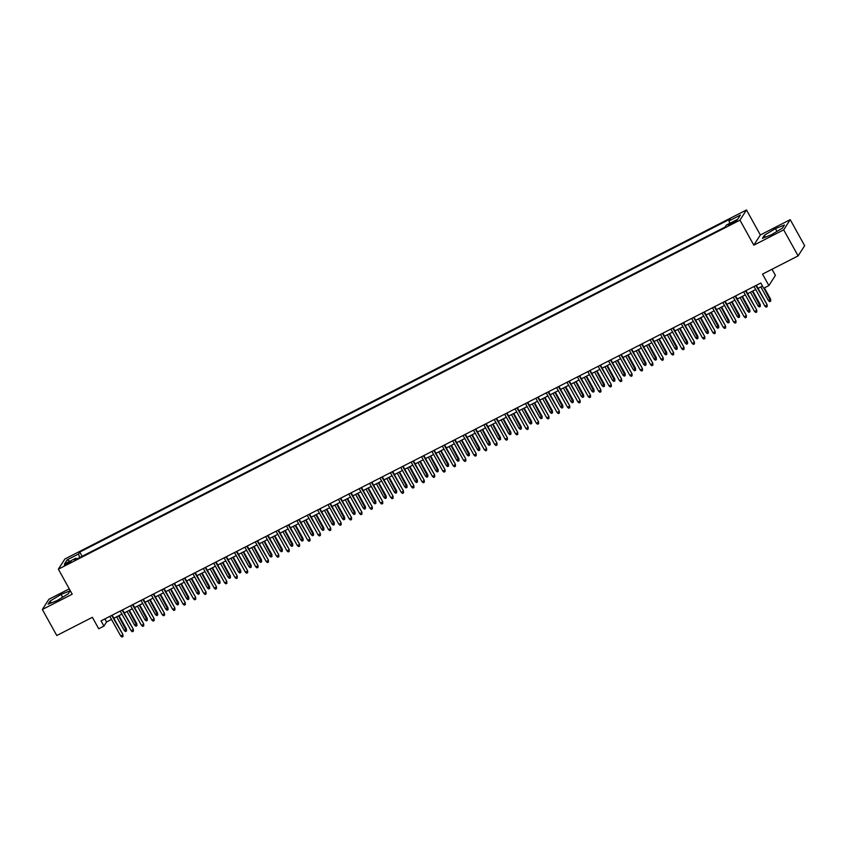 <?xml version="1.0" encoding="UTF-8"?>
<svg xmlns="http://www.w3.org/2000/svg" width="847" height="847" viewBox="0 0 847 847"><rect width="100%" height="100%" fill="white"/><g stroke="black" fill="none" stroke-linecap="round" stroke-linejoin="round"><path stroke-width="1.27" d="M67.114 564.24L71.042 561.497L68.247 562.482L64.319 565.224L67.114 564.24M69.263 588.856L48.882 599.295L42.35 609.48L56.781 635.525L92.376 617.304L98.718 628.76L103.916 626.102L106.563 621.963L111.529 619.432M746.482 209.95L64.891 558.988L58.369 569.184L739.96 220.146L746.482 209.95L760.341 234.958L753.819 245.154L783.687 229.855L790.219 219.659L760.341 234.958M790.219 219.659L804.65 245.694L798.118 255.889L762.533 274.121L768.885 285.577L775.418 275.381L772.019 269.261M783.687 229.855L798.118 255.889M768.885 285.577L763.687 288.234L760.807 283.025L101.026 620.893L103.916 626.102M734.338 221.395L728.251 225.228L733.248 223.1L737.049 220.442L734.338 221.395L734.804 222.242M76.717 559.062L75.87 558.205L74.642 560.132L725.064 227.06L726.292 225.122L737.726 219.278L740.405 215.085L728.981 220.94L730.209 219.013L79.787 552.085L78.559 554.012L79.639 557.57M75.87 558.205L64.446 564.06L67.125 559.867L78.559 554.012M753.819 245.154L739.96 220.146M42.35 609.48L72.217 594.192L58.369 569.184M113.858 618.236L121.915 614.107M124.244 612.91L132.301 608.781M134.641 607.595L142.698 603.466M145.028 602.27L153.085 598.141M155.414 596.955L163.471 592.826M165.811 591.63L173.868 587.5M176.197 586.304L184.254 582.185M186.584 580.989L194.641 576.86M196.98 575.664L205.038 571.545M207.367 570.349L215.424 566.22M217.753 565.023L225.821 560.905M228.15 559.708L236.207 555.579M238.536 554.383L246.593 550.254M248.923 549.068L256.99 544.939M259.32 543.742L267.377 539.613M269.706 538.427L277.763 534.298M280.103 533.102L288.16 528.973M290.489 527.776L298.546 523.658M300.876 522.461L308.933 518.332M311.273 517.136L319.33 513.017M321.659 511.821L329.716 507.692M332.045 506.495L340.102 502.366M342.442 501.18L350.499 497.051M352.828 495.855L360.886 491.726M363.215 490.54L371.282 486.411M373.612 485.215L381.669 481.085M383.998 479.9L392.055 475.77M394.395 474.574L402.452 470.445M404.781 469.249L412.838 465.13M415.168 463.934L423.225 459.805M425.565 458.608L433.622 454.49M435.951 453.293L444.008 449.164M446.337 447.968L454.394 443.839M456.734 442.653L464.791 438.524M467.121 437.327L475.178 433.198M477.507 432.012L485.575 427.883M487.904 426.687L495.961 422.558M498.29 421.361L506.347 417.243M508.676 416.046L516.744 411.917M519.073 410.721L527.13 406.602M529.46 405.406L537.517 401.277M539.857 400.08L547.914 395.962M550.243 394.766L558.3 390.636M560.629 389.44L568.686 385.311M571.026 384.125L579.083 379.996M581.413 378.8L589.47 374.67M591.799 373.485L599.856 369.356M602.196 368.159L610.253 364.03M612.582 362.834L620.639 358.715M622.969 357.519L631.036 353.39M633.365 352.193L641.423 348.075M643.752 346.878L651.809 342.749M654.149 341.553L662.206 337.434M664.535 336.238L672.592 332.109M674.921 330.912L682.978 326.783M685.318 325.597L693.375 321.468M695.705 320.272L703.762 316.143M706.091 314.957L714.148 310.828M716.488 309.631L724.545 305.502M726.874 304.306L734.931 300.187M737.261 298.991L745.328 294.862M747.657 293.665L755.715 289.547M758.044 288.351L762.491 286.074M104.88 618.924L106.563 621.963M729.722 223.375L728.981 220.94M82.127 556.299L79.787 552.085M67.125 559.867L69.793 561.317M775.407 228.605L764.396 235.265L762.438 238.335L771.479 234.746L782.49 228.076L784.449 225.006L775.407 228.605L776.974 231.411M48.11 604.144L57.151 600.544L68.162 593.874L70.132 590.804L61.09 594.403L50.079 601.074L48.11 604.144M765.444 237.149L764.396 235.265M51.116 602.948L50.079 601.074M62.646 597.209L61.09 594.403M755.895 285.545L767.096 304.676L767.181 306.625L766.779 305.174L764.905 306.127L754.021 286.498M767.096 304.676L756.36 285.301M767.181 306.625L766.143 307.165L764.905 306.127M770.622 299.171L770.717 301.119L769.669 301.648L768.441 300.621L770.622 299.171L764.375 287.885M770.717 301.119L763.909 288.118M768.441 300.621L760.839 286.921M745.508 290.86L756.71 310.002L756.794 311.95L756.392 310.489L754.518 311.452L743.634 291.823M756.71 310.002L745.963 290.627M756.794 311.95L755.757 312.479L754.518 311.452M735.111 296.185L746.313 315.317L746.408 317.276L745.995 315.815L744.132 316.767L733.248 297.138M746.313 315.317L735.577 295.942M746.408 317.276L745.36 317.805L744.132 316.767M724.725 301.5L735.927 320.642L736.011 322.591L735.609 321.14L733.735 322.093L722.851 302.464M735.927 320.642L725.191 301.267M736.011 322.591L734.974 323.12L733.735 322.093M714.339 306.826L725.54 325.957L725.625 327.916L725.223 326.455L723.349 327.418L712.465 307.779M725.54 325.957L714.794 306.582M725.625 327.916L724.587 328.445L723.349 327.418M760.235 304.486L760.32 306.445L759.283 306.974L758.044 305.936L760.235 304.486L752.782 291.04M760.32 306.445L752.327 291.283M758.044 305.936L750.453 292.236M749.849 309.811L749.934 311.76L748.896 312.289L747.657 311.262L749.849 309.811L742.396 296.365M749.934 311.76L741.93 296.598M747.657 311.262L740.066 297.562M739.452 315.126L739.547 317.085L738.499 317.614L737.271 316.577L739.452 315.126L731.999 301.68M739.547 317.085L731.543 301.924M737.271 316.577L729.669 302.877M729.066 320.452L729.151 322.4L728.113 322.929L726.874 321.902L729.066 320.452L721.612 307.006M729.151 322.4L721.146 307.239M726.874 321.902L719.283 308.202M703.942 312.141L715.143 331.283L715.239 333.231L714.826 331.78L712.962 332.733L702.078 313.104M715.143 331.283L704.408 311.908M715.239 333.231L714.19 333.76L712.962 332.733M718.669 325.767L718.764 327.725L717.727 328.255L716.488 327.228L718.669 325.767L711.226 312.331M718.764 327.725L710.76 312.564M716.488 327.228L708.886 313.517M693.555 317.466L704.757 336.598L704.842 338.556L704.439 337.095L702.565 338.059L691.681 318.419M704.757 336.598L694.021 317.233M704.842 338.556L703.804 339.086L702.565 338.059M708.283 331.092L708.367 333.04L707.33 333.58L706.091 332.543L708.283 331.092L700.829 317.646M708.367 333.04L700.374 317.879M706.091 332.543L698.5 318.843M683.169 322.781L694.36 341.923L694.455 343.871L694.042 342.421L692.179 343.374L681.295 323.745M694.36 341.923L683.624 322.548M694.455 343.871L693.418 344.411L692.179 343.374M697.896 336.407L697.981 338.366L696.943 338.895L695.705 337.868L697.896 336.407L690.443 322.972M697.981 338.366L689.977 323.205M695.705 337.868L688.113 324.157M672.772 328.107L683.974 347.238L684.058 349.197L683.656 347.736L681.782 348.699L670.909 329.06M683.974 347.238L673.238 327.874M684.058 349.197L683.021 349.726L681.782 348.699M687.499 341.733L687.595 343.681L686.557 344.221L685.318 343.183L687.499 341.733L680.056 328.287M687.595 343.681L679.59 328.52M685.318 343.183L677.716 329.483M662.386 333.422L673.587 352.564L673.672 354.512L673.27 353.061L671.396 354.014L660.512 334.385M673.587 352.564L662.841 333.189M673.672 354.512L672.634 355.052L671.396 354.014M677.113 347.048L677.198 349.006L676.16 349.536L674.921 348.509L677.113 347.048L669.659 333.612M677.198 349.006L669.204 333.845M674.921 348.509L667.33 334.798M651.999 338.747L663.19 357.889L663.286 359.837L662.873 358.376L661.009 359.34L650.125 339.711M663.19 357.889L652.455 338.514M663.286 359.837L662.248 360.367L661.009 359.34M666.727 352.373L666.811 354.321L665.774 354.861L664.535 353.824L666.727 352.373L659.273 338.927M666.811 354.321L658.807 339.171M664.535 353.824L656.944 340.123M641.603 344.073L652.804 363.204L652.889 365.163L652.486 363.702L650.612 364.655L639.739 345.025M652.804 363.204L642.068 343.829M652.889 365.163L651.851 365.692L650.612 364.655M656.33 357.699L656.425 359.647L655.387 360.176L654.149 359.149L656.33 357.699L648.887 344.253M656.425 359.647L648.421 344.485M654.149 359.149L646.547 345.449M631.216 349.388L642.418 368.53L642.502 370.478L642.1 369.017L640.226 369.98L629.342 350.351M642.418 368.53L631.671 349.155M642.502 370.478L641.465 371.007L640.226 369.98M645.943 363.014L646.028 364.972L644.991 365.502L643.752 364.464L645.943 363.014L638.49 349.567M646.028 364.972L638.035 349.811M643.752 364.464L636.161 350.764M620.819 354.713L632.021 373.845L632.116 375.803L631.703 374.342L629.84 375.295L618.956 355.666M632.021 373.845L621.285 354.47M632.116 375.803L631.068 376.333L629.84 375.295M610.433 360.028L621.634 379.17L621.719 381.118L621.317 379.668L619.443 380.621L608.559 360.991M621.634 379.17L610.899 359.795M621.719 381.118L620.682 381.648L619.443 380.621M600.047 365.353L611.248 384.485L611.333 386.444L610.931 384.983L609.057 385.946L598.173 366.306M611.248 384.485L600.502 365.11M611.333 386.444L610.295 386.973L609.057 385.946M589.65 370.668L600.851 389.811L600.947 391.759L600.534 390.308L598.67 391.261L587.786 371.632M600.851 389.811L590.115 370.435M600.947 391.759L599.898 392.288L598.67 391.261M579.263 375.994L590.465 395.126L590.55 397.084L590.147 395.623L588.273 396.587L577.389 376.947M590.465 395.126L579.729 375.761M590.55 397.084L589.512 397.614L588.273 396.587M568.877 381.309L580.079 400.451L580.163 402.399L579.761 400.949L577.887 401.902L567.003 382.272M580.079 400.451L569.332 381.076M580.163 402.399L579.126 402.939L577.887 401.902M558.48 386.634L569.682 405.766L569.766 407.725L569.364 406.264L567.501 407.227L556.617 387.587M569.682 405.766L558.946 386.401M569.766 407.725L568.729 408.254L567.501 407.227M548.094 391.96L559.295 411.091L559.38 413.04L558.978 411.589L557.104 412.542L546.22 392.913M559.295 411.091L548.56 391.716M559.38 413.04L558.342 413.58L557.104 412.542M537.707 397.275L548.898 416.417L548.994 418.365L548.581 416.904L546.717 417.867L535.833 398.238M548.898 416.417L538.163 397.042M548.994 418.365L547.956 418.894L546.717 417.867M527.31 402.6L538.512 421.732L538.597 423.691L538.194 422.23L536.32 423.182L525.447 403.553M538.512 421.732L527.776 402.357M538.597 423.691L537.559 424.22L536.32 423.182M516.924 407.915L528.126 427.057L528.21 429.006L527.808 427.544L525.934 428.508L515.05 408.879M528.126 427.057L517.379 407.682M528.21 429.006L527.173 429.535L525.934 428.508M506.538 413.241L517.729 432.372L517.824 434.331L517.411 432.87L515.548 433.823L504.664 414.194M517.729 432.372L506.993 412.997M517.824 434.331L516.786 434.86L515.548 433.823M496.141 418.556L507.342 437.698L507.427 439.646L507.025 438.195L505.151 439.148L494.267 419.519M507.342 437.698L496.607 418.323M507.427 439.646L506.39 440.175L505.151 439.148M485.755 423.881L496.956 443.013L497.041 444.971L496.638 443.51L494.764 444.474L483.881 424.834M496.956 443.013L486.21 423.638M497.041 444.971L496.003 445.501L494.764 444.474M475.358 429.196L486.559 448.338L486.654 450.286L486.242 448.836L484.378 449.789L473.494 430.16M486.559 448.338L475.823 428.963M486.654 450.286L485.606 450.826L484.378 449.789M464.971 434.522L476.173 453.653L476.258 455.612L475.855 454.151L473.981 455.114L463.097 435.474M476.173 453.653L465.437 434.289M476.258 455.612L475.22 456.141L473.981 455.114M454.585 439.837L465.786 458.979L465.871 460.927L465.469 459.476L463.595 460.429L452.711 440.8M465.786 458.979L455.04 439.604M465.871 460.927L464.834 461.467L463.595 460.429M444.188 445.162L455.39 464.294L455.485 466.252L455.072 464.791L453.209 465.755L442.325 446.115M455.39 464.294L444.654 444.929M455.485 466.252L454.437 466.782L453.209 465.755M433.802 450.488L445.003 469.619L445.088 471.567L444.686 470.117L442.812 471.07L431.928 451.44M445.003 469.619L434.267 450.244M445.088 471.567L444.05 472.107L442.812 471.07M423.415 455.802L434.606 474.945L434.702 476.893L434.289 475.432L432.425 476.395L421.541 456.766M434.606 474.945L423.871 455.57M434.702 476.893L433.664 477.422L432.425 476.395M413.018 461.128L424.22 480.26L424.305 482.218L423.902 480.757L422.028 481.71L411.155 462.081M424.22 480.26L413.484 460.884M424.305 482.218L423.267 482.748L422.028 481.71M402.632 466.443L413.834 485.585L413.918 487.533L413.516 486.083L411.642 487.036L400.758 467.406M413.834 485.585L403.087 466.21M413.918 487.533L412.881 488.063L411.642 487.036M392.246 471.768L403.437 490.9L403.532 492.859L403.119 491.398L401.256 492.361L390.372 472.721M403.437 490.9L392.701 471.525M403.532 492.859L402.494 493.388L401.256 492.361M381.849 477.083L393.05 496.226L393.135 498.174L392.733 496.723L390.859 497.676L379.985 478.047M393.05 496.226L382.315 476.85M393.135 498.174L392.097 498.703L390.859 497.676M371.462 482.409L382.664 501.54L382.749 503.499L382.346 502.038L380.472 503.002L369.588 483.362M382.664 501.54L371.918 482.176M382.749 503.499L381.711 504.029L380.472 503.002M361.066 487.724L372.267 506.866L372.362 508.814L371.949 507.364L370.086 508.316L359.202 488.687M372.267 506.866L361.531 487.491M372.362 508.814L371.325 509.354L370.086 508.316M350.679 493.049L361.881 512.181L361.965 514.14L361.563 512.679L359.689 513.642L348.805 494.002M361.881 512.181L351.145 492.816M361.965 514.14L360.928 514.669L359.689 513.642M340.293 498.364L351.494 517.506L351.579 519.455L351.177 518.004L349.303 518.957L338.419 499.328M351.494 517.506L340.748 498.131M351.579 519.455L350.542 519.994L349.303 518.957M329.896 503.69L341.097 522.821L341.193 524.78L340.78 523.319L338.916 524.282L328.033 504.643M341.097 522.821L330.362 503.457M341.193 524.78L340.145 525.309L338.916 524.282M319.51 509.015L330.711 528.147L330.796 530.095L330.394 528.644L328.52 529.597L317.636 509.968M330.711 528.147L319.975 508.772M330.796 530.095L329.758 530.635L328.52 529.597M309.123 514.33L320.325 533.472L320.41 535.42L320.007 533.959L318.133 534.923L307.249 515.294M320.325 533.472L309.579 514.097M320.41 535.42L319.372 535.95L318.133 534.923M298.726 519.656L309.928 538.787L310.013 540.746L309.61 539.285L307.747 540.238L296.863 520.609M309.928 538.787L299.192 519.412M310.013 540.746L308.975 541.275L307.747 540.238M288.34 524.971L299.542 544.113L299.626 546.061L299.224 544.61L297.35 545.563L286.466 525.934M299.542 544.113L288.806 524.738M299.626 546.061L298.589 546.59L297.35 545.563M277.954 530.296L289.145 549.428L289.24 551.386L288.827 549.925L286.964 550.889L276.08 531.249M289.145 549.428L278.409 530.053M289.24 551.386L288.202 551.916L286.964 550.889M267.557 535.611L278.758 554.753L278.843 556.701L278.441 555.251L276.567 556.204L265.693 536.575M278.758 554.753L268.023 535.378M278.843 556.701L277.805 557.231L276.567 556.204M257.17 540.937L268.372 560.068L268.457 562.027L268.054 560.566L266.18 561.529L255.296 541.889M268.372 560.068L257.626 540.704M268.457 562.027L267.419 562.556L266.18 561.529M246.784 546.251L257.975 565.394L258.07 567.342L257.657 565.891L255.794 566.844L244.91 547.215M257.975 565.394L247.239 546.019M258.07 567.342L257.033 567.882L255.794 566.844M635.557 368.339L635.642 370.287L634.604 370.817L633.365 369.79L635.557 368.339L628.103 354.893M635.642 370.287L627.638 355.126M633.365 369.79L625.774 356.089M625.16 373.654L625.255 375.613L624.207 376.142L622.979 375.105L625.16 373.654L617.707 360.208M625.255 375.613L617.251 360.451M622.979 375.105L615.377 361.404M614.774 378.98L614.858 380.928L613.821 381.457L612.582 380.43L614.774 378.98L607.32 365.533M614.858 380.928L606.854 365.766M612.582 380.43L604.991 366.73M604.387 384.294L604.472 386.253L603.435 386.783L602.196 385.756L604.387 384.294L596.934 370.859M604.472 386.253L596.468 371.092M602.196 385.756L594.594 372.045M593.991 389.62L594.075 391.568L593.038 392.108L591.809 391.07L593.991 389.62L586.537 376.174M594.075 391.568L586.082 376.407M591.809 391.07L584.208 377.37M583.604 394.935L583.689 396.894L582.651 397.423L581.413 396.396L583.604 394.935L576.151 381.499M583.689 396.894L575.685 381.732M581.413 396.396L573.821 382.685M573.207 400.26L573.303 402.209L572.265 402.748L571.026 401.711L573.207 400.26L565.764 386.814M573.303 402.209L565.298 387.058M571.026 401.711L563.424 388.011M562.821 405.575L562.906 407.534L561.868 408.063L560.629 407.036L562.821 405.575L555.367 392.14M562.906 407.534L554.912 392.373M560.629 407.036L553.038 393.336M552.435 410.901L552.519 412.849L551.482 413.389L550.243 412.351L552.435 410.901L544.981 397.455M552.519 412.849L544.515 397.698M550.243 412.351L542.652 398.651M542.038 416.226L542.133 418.174L541.095 418.704L539.857 417.677L542.038 416.226L534.595 402.78M542.133 418.174L534.129 403.013M539.857 417.677L532.255 403.977M531.651 421.541L531.736 423.5L530.698 424.029L529.46 422.992L531.651 421.541L524.198 408.095M531.736 423.5L523.742 408.339M529.46 422.992L521.868 409.292M521.265 426.867L521.35 428.815L520.312 429.344L519.073 428.317L521.265 426.867L513.811 413.421M521.35 428.815L513.346 413.654M519.073 428.317L511.482 414.617M510.868 432.182L510.963 434.14L509.915 434.67L508.687 433.643L510.868 432.182L503.414 418.736M510.963 434.14L502.959 418.979M508.687 433.643L501.085 419.932M500.482 437.507L500.566 439.455L499.529 439.985L498.29 438.958L500.482 437.507L493.028 424.061M500.566 439.455L492.573 424.294M498.29 438.958L490.699 425.258M490.095 442.822L490.18 444.781L489.143 445.31L487.904 444.283L490.095 442.822L482.642 429.387M490.18 444.781L482.176 429.62M487.904 444.283L480.313 430.572M479.698 448.148L479.794 450.096L478.746 450.636L477.517 449.598L479.698 448.148L472.245 434.702M479.794 450.096L471.79 434.935M477.517 449.598L469.916 435.898M469.312 453.463L469.397 455.421L468.359 455.951L467.121 454.924L469.312 453.463L461.859 440.027M469.397 455.421L461.393 440.26M467.121 454.924L459.529 441.213M458.926 458.788L459.01 460.736L457.973 461.276L456.734 460.239L458.926 458.788L451.472 445.342M459.01 460.736L451.006 445.586M456.734 460.239L449.132 446.538M448.529 464.103L448.614 466.062L447.576 466.591L446.348 465.564L448.529 464.103L441.075 450.668M448.614 466.062L440.62 450.9M446.348 465.564L438.746 451.864M438.143 469.429L438.227 471.377L437.19 471.917L435.951 470.879L438.143 469.429L430.689 455.982M438.227 471.377L430.223 456.226M435.951 470.879L428.36 457.179M427.746 474.754L427.841 476.702L426.803 477.232L425.565 476.205L427.746 474.754L420.303 461.308M427.841 476.702L419.837 461.541M425.565 476.205L417.963 462.504M417.359 480.069L417.444 482.028L416.406 482.557L415.168 481.52L417.359 480.069L409.906 466.623M417.444 482.028L409.45 466.866M415.168 481.52L407.576 467.819M406.973 485.395L407.058 487.343L406.02 487.872L404.781 486.845L406.973 485.395L399.519 471.948M407.058 487.343L399.053 472.181M404.781 486.845L397.19 473.145M396.576 490.709L396.671 492.668L395.634 493.198L394.395 492.171L396.576 490.709L389.133 477.263M396.671 492.668L388.667 477.507M394.395 492.171L386.793 478.46M386.19 496.035L386.274 497.983L385.237 498.512L383.998 497.485L386.19 496.035L378.736 482.589M386.274 497.983L378.281 482.822M383.998 497.485L376.407 483.785M375.803 501.35L375.888 503.309L374.85 503.838L373.612 502.811L375.803 501.35L368.35 487.914M375.888 503.309L367.884 488.147M373.612 502.811L366.02 489.1M365.406 506.675L365.502 508.624L364.454 509.163L363.225 508.126L365.406 506.675L357.953 493.229M365.502 508.624L357.498 493.462M363.225 508.126L355.624 494.426M355.02 511.99L355.105 513.949L354.067 514.478L352.828 513.451L355.02 511.99L347.566 498.555M355.105 513.949L347.101 498.788M352.828 513.451L345.237 499.741M344.634 517.316L344.718 519.264L343.681 519.804L342.442 518.766L344.634 517.316L337.18 503.87M344.718 519.264L336.714 504.113M342.442 518.766L334.84 505.066M334.237 522.641L334.332 524.589L333.284 525.119L332.056 524.092L334.237 522.641L326.783 509.195M334.332 524.589L326.328 509.428M332.056 524.092L324.454 510.392M323.85 527.956L323.935 529.915L322.898 530.444L321.659 529.407L323.85 527.956L316.397 514.51M323.935 529.915L315.931 514.754M321.659 529.407L314.068 515.707M313.454 533.282L313.549 535.23L312.511 535.759L311.273 534.732L313.454 533.282L306.011 519.836M313.549 535.23L305.545 520.069M311.273 534.732L303.671 521.032M303.067 538.597L303.152 540.555L302.114 541.085L300.876 540.047L303.067 538.597L295.614 525.151M303.152 540.555L295.158 525.394M300.876 540.047L293.284 526.347M292.681 543.922L292.766 545.87L291.728 546.4L290.489 545.373L292.681 543.922L285.227 530.476M292.766 545.87L284.761 530.709M290.489 545.373L282.898 531.672M282.284 549.237L282.379 551.196L281.342 551.725L280.103 550.698L282.284 549.237L274.841 535.802M282.379 551.196L274.375 536.035M280.103 550.698L272.501 536.987M271.898 554.563L271.982 556.511L270.945 557.04L269.706 556.013L271.898 554.563L264.444 541.117M271.982 556.511L263.989 541.349M269.706 556.013L262.115 542.313M261.511 559.878L261.596 561.836L260.558 562.366L259.32 561.339L261.511 559.878L254.058 546.442M261.596 561.836L253.592 546.675M259.32 561.339L251.728 547.628M236.387 551.577L247.589 570.709L247.673 572.667L247.271 571.206L245.397 572.17L234.524 552.53M247.589 570.709L236.853 551.344M247.673 572.667L246.636 573.197L245.397 572.17M251.114 565.203L251.21 567.151L250.161 567.691L248.933 566.654L251.114 565.203L243.661 551.757M251.21 567.151L243.205 551.99M248.933 566.654L241.331 552.953M226.001 556.892L237.202 576.034L237.287 577.982L236.885 576.532L235.011 577.485L224.127 557.855M237.202 576.034L226.456 556.659M237.287 577.982L236.249 578.522L235.011 577.485M240.728 570.518L240.813 572.477L239.775 573.006L238.536 571.979L240.728 570.518L233.274 557.082M240.813 572.477L232.819 557.315M238.536 571.979L230.945 558.268M215.604 562.217L226.805 581.36L226.901 583.308L226.488 581.847L224.624 582.81L213.74 563.181M226.805 581.36L216.07 561.985M226.901 583.308L225.853 583.837L224.624 582.81M230.342 575.844L230.426 577.792L229.389 578.332L228.15 577.294L230.342 575.844L222.888 562.397M230.426 577.792L222.422 562.641M228.15 577.294L220.559 563.594M205.218 567.543L216.419 586.675L216.504 588.633L216.101 587.172L214.227 588.125L203.344 568.496M216.419 586.675L205.683 567.299M216.504 588.633L215.466 589.163L214.227 588.125M219.945 581.169L220.04 583.117L218.992 583.647L217.764 582.62L219.945 581.169L212.491 567.723M220.04 583.117L212.036 567.956M217.764 582.62L210.162 568.919M194.831 572.858L206.033 592L206.117 593.948L205.715 592.487L203.841 593.451L192.957 573.821M206.033 592L195.286 572.625M206.117 593.948L205.08 594.478L203.841 593.451M209.558 586.484L209.643 588.443L208.606 588.972L207.367 587.934L209.558 586.484L202.105 573.038M209.643 588.443L201.639 573.281M207.367 587.934L199.776 574.234M184.434 578.183L195.636 597.315L195.731 599.274L195.318 597.813L193.455 598.765L182.571 579.136M195.636 597.315L184.9 577.94M195.731 599.274L194.683 599.803L193.455 598.765M199.172 591.809L199.257 593.758L198.219 594.287L196.98 593.26L199.172 591.809L191.718 578.363M199.257 593.758L191.253 578.596M196.98 593.26L189.379 579.56M174.048 583.498L185.249 602.641L185.334 604.589L184.932 603.138L183.058 604.091L172.174 584.462M185.249 602.641L174.514 583.265M185.334 604.589L184.297 605.118L183.058 604.091M188.775 597.124L188.86 599.083L187.822 599.612L186.594 598.575L188.775 597.124L181.322 583.678M188.86 599.083L180.866 583.922M186.594 598.575L178.992 584.875M163.662 588.824L174.853 607.955L174.948 609.914L174.546 608.453L172.672 609.417L161.788 589.777M174.853 607.955L164.117 588.58M174.948 609.914L173.91 610.443L172.672 609.417M178.389 602.45L178.473 604.398L177.436 604.927L176.197 603.9L178.389 602.45L170.935 589.004M178.473 604.398L170.469 589.237M176.197 603.9L168.606 590.2M153.265 594.139L164.466 613.281L164.551 615.229L164.149 613.779L162.275 614.731L151.401 595.102M164.466 613.281L153.731 593.906M164.551 615.229L163.513 615.758L162.275 614.731M167.992 607.765L168.087 609.724L167.05 610.253L165.811 609.226L167.992 607.765L160.549 594.329M168.087 609.724L160.083 594.562M165.811 609.226L158.209 595.515M142.878 599.464L154.08 618.596L154.165 620.555L153.762 619.093L151.888 620.057L141.004 600.417M154.08 618.596L143.344 599.231M154.165 620.555L153.127 621.084L151.888 620.057M157.606 613.09L157.69 615.038L156.653 615.578L155.414 614.541L157.606 613.09L150.152 599.644M157.69 615.038L149.697 599.877M155.414 614.541L147.823 600.841M132.492 604.779L143.683 623.921L143.778 625.869L143.365 624.419L141.502 625.372L130.618 605.743M143.683 623.921L132.947 604.546M143.778 625.869L142.741 626.409L141.502 625.372M147.219 618.405L147.304 620.364L146.266 620.893L145.028 619.866L147.219 618.405L139.766 604.97M147.304 620.364L139.3 605.203M145.028 619.866L137.436 606.156M122.095 610.105L133.297 629.236L133.381 631.195L132.979 629.734L131.105 630.697L120.232 611.058M133.297 629.236L122.561 609.872M133.381 631.195L132.344 631.724L131.105 630.697M136.822 623.731L136.918 625.679L135.88 626.219L134.641 625.181L136.822 623.731L129.379 610.285M136.918 625.679L128.913 610.528M134.641 625.181L127.039 611.481M111.709 615.43L122.91 634.562L122.995 636.51L122.593 635.059L120.719 636.012L109.835 616.383M122.91 634.562L112.164 615.187M122.995 636.51L121.957 637.05L120.719 636.012M126.436 629.046L126.521 631.004L125.483 631.534L124.244 630.507L126.436 629.046L118.982 615.61M126.521 631.004L118.527 615.843M124.244 630.507L116.653 616.807M732.549 223.46L732.052 222.57"/></g></svg>
